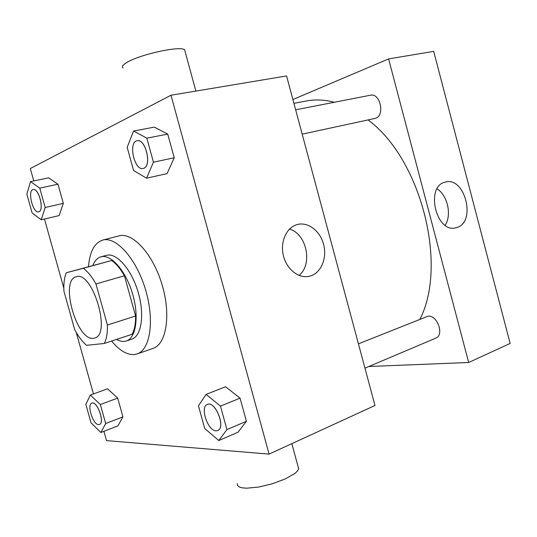 <?xml version="1.0" encoding="UTF-8"?>
<svg xmlns="http://www.w3.org/2000/svg" width="537" height="537" viewBox="0 0 537 537"><rect width="100%" height="100%" fill="white"/><g stroke="black" fill="none" stroke-linecap="round" stroke-linejoin="round"><path stroke-width="0.81" d="M93.559 338.283C76.811 341.519 59.459 280.22 76.2 276.783C92.324 270.259 111.723 334.551 94.687 338.035L93.559 338.283M107.4 325.006L95.962 283.959C91.961 276.756 87.746 271.534 83.309 268.285L66.259 272.769C64.326 277.535 63.547 283.67 63.923 291.175L74.69 329.611C78.342 336.484 82.302 341.727 86.564 345.338L104.292 343.465C106.568 339.022 107.608 332.866 107.4 325.006L135.593 316.024L124.423 275.77L95.962 283.959M135.593 316.024C135.68 323.771 134.512 329.852 132.095 334.276L104.292 343.465M124.423 275.77C120.409 268.735 116.133 263.654 111.609 260.519L66.259 272.769M116.636 339.384C120.14 341.391 123.382 341.921 126.363 340.975C136.176 338.008 139.318 315.944 132.397 293.242C125.604 270.5 110.79 253.853 100.969 256.814C97.432 257.841 94.74 260.72 92.894 265.453M100.969 256.814L106.44 255.337C116.334 252.356 131.189 268.909 137.955 291.564C144.849 314.179 141.627 336.189 131.74 339.176L126.363 340.975M111.609 260.519L83.309 268.285M88.491 266.667C89.713 251.692 94.458 242.831 102.735 240.086C116.039 236.179 136.197 258.472 145.413 289.315C154.797 320.106 150.333 349.829 137.083 353.93L133.975 354.574C126.719 354.863 119.261 350.352 111.609 341.042M102.735 240.086L118.986 235.877C132.552 231.91 152.857 253.84 161.959 284.321C171.236 314.749 166.45 344.251 152.951 348.446L137.083 353.93M41.228 219.781L59.151 215.572L63.326 203.355L57.983 184.218L48.612 177.854L30.535 181.62L26.85 194.139L32.126 212.947L41.228 219.781L45.182 207.483L39.758 188.118L30.535 181.62M146.561 178.197L167.074 173.619L174.223 157.771L167.739 134.096L154.314 127.128L133.572 131.021L127.175 147.339L133.565 170.504L146.561 178.197L153.434 162.187L146.829 138.17L133.572 131.021M103.936 431.325L106.541 440.629L269.084 454.101L170.994 95.237L30.314 168.537L33.791 180.942M44.457 219.022L63.829 288.168M76.207 332.349L93.458 393.93M100.862 432.527L117.925 425.854L122.933 416.88L117.69 398.092L107.575 388.815L90.357 395.057L85.833 404.341L91.015 422.814L100.862 432.527L105.675 423.545L100.352 404.529L90.357 395.057M218.794 440.541L238.039 432.231L246.409 421.29L240.066 398.145L225.56 386.754L206.094 394.406L198.462 405.818L204.711 428.479L218.794 440.541L226.929 429.587L220.472 406.106L206.094 394.406M269.084 454.101L374.974 405.495L286.57 75.939L170.994 95.237M310.809 275.85L309.057 276.32C298.404 278.723 286.288 268.936 283.261 255.102C280.086 241.301 286.825 227.084 297.444 224.493C308.184 221.68 320.247 231.058 323.643 244.469C327.194 257.834 321.361 272.42 310.809 275.85M237.361 483.629L237.522 485.502L239.18 486.938L242.268 487.851L246.678 488.193L258.525 487.079L272.353 483.756L285.288 478.93L294.665 473.6L297.417 471.09L298.706 468.855L298.042 466.405M185.117 51.626L184.641 49.867C180.701 45.363 138.13 54.787 126.047 62.963C122.53 65.212 121.523 66.877 123.033 67.971M289.47 229.111C306.694 233.729 313.031 264.325 299.049 275.407M293.927 103.352L306.432 100.976C315.273 99.291 324.576 99.714 334.35 102.258M368.08 119.959C420.807 158.704 447.965 264.58 419.994 319.153M364.952 368.154L435.729 338.162C444.609 335.108 437.326 314.655 427.935 316.219L358.434 343.841M295.659 109.81L370.449 95.217C380.243 92.646 385.217 115.549 375.497 118.308L302.19 134.163M368.838 366.502L468.673 362.488L388.6 58.902L292.9 99.526M468.673 362.488L510.15 343.445L433.695 51.371L388.6 58.902M456.893 227.487L455.826 227.782C436.01 233.582 425.009 186.05 445.267 182.117C464.847 176.002 476.608 222.056 456.893 227.487M437.064 188.863C447.563 195.173 451.993 215.075 445.166 225.258M207.349 404.442L207.396 404.428C215.297 400.407 226.171 427.747 217.733 430.533L216.069 430.822C207.712 431.003 199.717 406.778 207.349 404.442C215.256 400.427 226.131 427.767 217.686 430.553M238.039 432.231L246.409 421.29L226.929 429.587M246.409 421.29L240.066 398.145L220.472 406.106M240.066 398.145L225.56 386.754M137.143 140.734L137.17 140.728C145.514 138.311 152.105 165.678 143.822 168.242L143.178 168.443M167.074 173.619L174.223 157.771L153.434 162.187M174.223 157.771L167.739 134.096L146.829 138.17M167.739 134.096L154.314 127.128M143.775 168.256L143.157 168.45C134.344 170.994 127.974 141.943 137.116 140.741C145.467 138.318 152.058 165.691 143.775 168.256M91.887 403.099L91.887 403.099C97.19 400.495 105.151 422.934 99.459 424.498L98.607 424.633C92.975 424.848 86.578 404.475 91.847 403.119C97.15 400.508 105.111 422.948 99.419 424.512M117.925 425.854L122.933 416.88L105.675 423.545M122.933 416.88L117.69 398.092L100.352 404.529M117.69 398.092L107.575 388.815M33.193 189.561L33.213 189.554C38.724 187.742 44.517 210.108 38.973 211.726L38.644 211.833C32.885 213.679 27.152 190.353 33.173 189.561C38.684 187.755 44.477 210.121 38.932 211.739L38.664 211.826M59.151 215.572L63.326 203.355L45.182 207.483M63.326 203.355L57.983 184.218L39.758 188.118M57.983 184.218L48.612 177.854M291.846 443.649L298.706 468.855M195.864 91.089L184.641 49.867M307.701 276.548L309.057 276.32M455.222 227.903L455.826 227.782"/></g></svg>
